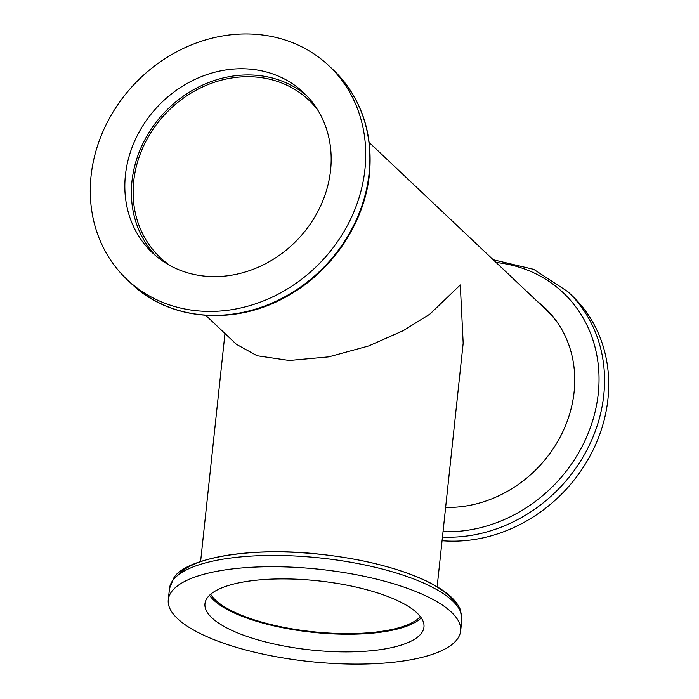 <?xml version="1.0" encoding="UTF-8"?>
<svg xmlns="http://www.w3.org/2000/svg" width="699" height="699" viewBox="0 0 699 699"><rect width="100%" height="100%" fill="white"/><g stroke="black" fill="none" stroke-linecap="round" stroke-linejoin="round"><path stroke-width="1.05" d="M210.679 594.237A108.249 34.164 -173.9 0 0 215.519 600.126A108.249 34.164 -173.9 0 0 321.575 632.551A108.249 34.164 -173.9 0 0 420.379 616.64M317.617 109.83A108.249 94.898 -46.6 0 0 308.914 100.21A108.249 94.898 -46.6 0 0 202.649 86.921A108.249 94.898 -46.6 0 0 133.71 181.251A108.249 94.898 -46.6 0 0 160.176 257.529A108.249 94.898 -46.6 0 0 170.268 265.681M437.146 586.758L463.175 343.157L460.291 284.947L429.859 314.139L403.297 330.653L368.67 345.953L328.74 356.874L289.307 360.483L257.11 355.756L236.393 344.301L205.786 315.371M559.471 325.585A118.944 104.265 -46.6 0 0 546.172 309.814L369.212 142.509M421.392 633.294A110.119 34.758 -173.9 0 0 423.961 627.108A110.119 34.758 -173.9 0 0 328.303 582.084A110.119 34.758 -173.9 0 0 207.533 597.514A110.119 34.758 -173.9 0 0 204.964 603.7A110.119 34.758 -173.9 0 0 300.622 648.724A110.119 34.758 -173.9 0 0 421.392 633.294M171.718 591.529A147.008 46.396 -173.9 0 0 168.284 599.786A147.008 46.396 -173.9 0 0 295.992 659.891A147.008 46.396 -173.9 0 0 457.207 639.279A147.008 46.396 -173.9 0 0 460.641 631.022A147.008 46.396 -173.9 0 0 332.934 570.917A147.008 46.396 -173.9 0 0 171.718 591.529M209.543 595.268A110.119 34.758 -173.9 0 0 312.654 632.307A110.119 34.758 -173.9 0 0 421.27 617.89M330.575 170.268A110.119 96.532 -46.6 0 0 303.654 92.661A110.119 96.532 -46.6 0 0 195.554 79.144A110.119 96.532 -46.6 0 0 125.427 175.108A110.119 96.532 -46.6 0 0 152.347 252.706A110.119 96.532 -46.6 0 0 260.447 266.223A110.119 96.532 -46.6 0 0 330.575 170.268M306.844 95.842A110.119 96.532 -46.6 0 0 199.827 86.414A110.119 96.532 -46.6 0 0 131.971 181.294A110.119 96.532 -46.6 0 0 155.702 255.712M91.071 175.912A147.008 128.869 -46.6 0 0 127.008 279.513A147.008 128.869 -46.6 0 0 271.308 297.556A147.008 128.869 -46.6 0 0 364.93 169.455A147.008 128.869 -46.6 0 0 328.993 65.863A147.008 128.869 -46.6 0 0 184.685 47.82A147.008 128.869 -46.6 0 0 91.071 175.912M442.458 537.068A147.008 128.869 133.4 0 0 603.753 395.25A147.008 128.869 133.4 0 0 567.824 291.658L571.992 295.607A147.008 128.869 133.4 0 1 607.929 399.199A147.008 128.869 133.4 0 1 442.065 540.72M537.339 301.461A119.477 104.736 133.4 0 1 544.897 307.866A119.477 104.736 133.4 0 1 574.097 392.06A119.477 104.736 133.4 0 1 445.621 507.413M538.981 303.017A119.477 104.736 133.4 0 1 545.709 308.652M169.49 588.523L173.833 577.924C184.877 558.309 251.885 546.033 321.426 554.421C352.908 557.889 381.069 563.962 405.909 572.621C424.424 579.156 438.657 586.54 448.627 594.779C454.105 599.314 457.967 604.163 460.204 609.327L461.838 619.768A147.008 46.396 -173.9 0 0 334.139 559.663A147.008 46.396 -173.9 0 0 172.924 580.266A147.008 46.396 -173.9 0 0 169.49 588.523L168.284 599.786M456.395 604.976A143.042 45.147 -173.9 0 0 320.981 554.386A143.042 45.147 -173.9 0 0 177.939 575.216M333.17 69.804C361.077 97.397 373.17 132.155 369.439 174.086C364.747 221.592 334.07 268.538 291.326 293.772C238.883 326.258 170.687 322.073 131.176 283.453A147.008 128.869 -46.6 0 0 275.485 301.505A147.008 128.869 -46.6 0 0 369.098 173.404A147.008 128.869 -46.6 0 0 333.17 69.804L328.993 65.863M496.115 262.483A143.042 125.392 133.4 0 1 598.257 393.633A143.042 125.392 133.4 0 1 443.026 531.703M200.604 561.48L224.973 333.51M461.838 619.768L460.641 631.022M131.176 283.453L127.008 279.513M567.824 291.658L533.765 269.368L493.214 259.74"/></g></svg>
